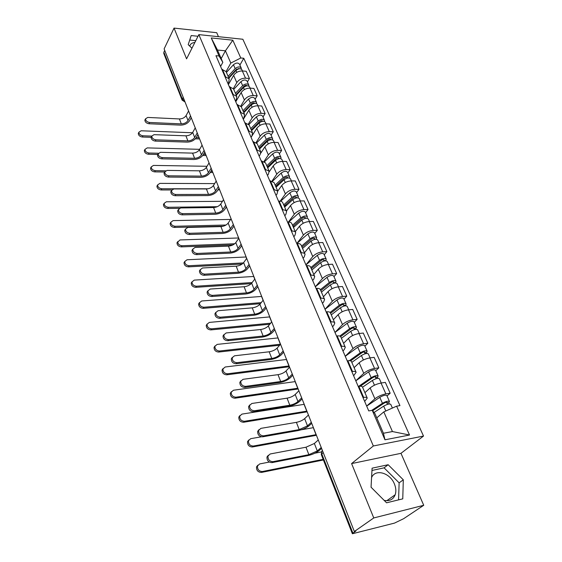 <?xml version="1.0" encoding="UTF-8"?>
<svg xmlns="http://www.w3.org/2000/svg" width="562" height="562" viewBox="0 0 562 562"><rect width="100%" height="100%" fill="white"/><g stroke="black" fill="none" stroke-linecap="round" stroke-linejoin="round"><path stroke-width="0.84" d="M371.58 477.552C375.318 468.553 390.056 472.761 394.398 483.931C396.006 487.83 396.273 491.434 395.198 494.736C393.26 499.492 389.578 501.374 384.169 500.391M218.456 36.685L216.721 32.708L174.044 28.1L164.118 48.901L354.348 531.504L373.765 517.946L423.734 505.287L400.973 453.323L423.516 436.063L242.854 39.256L198.85 34.612L373.337 445.982L351.594 463.587L373.765 517.946M423.734 505.287L403.614 518.705L394.496 523.103L352.374 533.752L321.302 454.609L321.759 453.878L352.915 533.155L352.374 533.752M189.773 46.154C190.279 43.977 191.979 42.754 194.859 42.494M371.278 487.444L371.075 486.713M174.044 28.1L186.577 58.834L198.85 34.612M163.809 53.481L163.872 52.175L182.278 99.003L184.694 101.097M164.715 50.411L163.872 52.175M352.915 533.155L355.837 531.118L354.348 531.504M366.656 406.066L374.903 398.809C377.966 396.407 381.619 394.763 385.862 393.892L390.176 393.21L385.335 382.392L381.036 383.038C376.807 383.874 373.182 385.504 370.154 387.935L364.914 392.669M367.183 397.917L362.497 387.077C362.202 386.312 361.001 386.066 358.879 386.361L363.642 397.425C365.771 397.116 366.972 397.334 367.253 398.079L364.661 401.43M363.642 397.425L362.989 397.531M387.014 395.95L390.176 393.21M358.879 386.361L358.226 386.459M355.788 380.804L363.776 373.33C366.754 370.871 370.344 369.241 374.552 368.447L378.837 367.857L374.144 357.362L369.866 357.91C365.672 358.668 362.111 360.291 359.167 362.778L354.095 367.646M351.826 371.587L352.479 371.496C354.594 371.236 355.802 371.503 356.111 372.304L353.638 375.795M375.781 370.674L378.837 367.857M356.034 372.128L351.496 361.633C351.173 360.811 349.964 360.516 347.857 360.762L347.211 360.846M345.237 356.266L352.978 348.602C355.865 346.087 359.399 344.471 363.579 343.754L367.836 343.249L363.277 333.055L359.027 333.526C354.868 334.207 351.362 335.816 348.503 338.359L343.586 343.347M341.001 346.417L341.647 346.34C343.747 346.122 344.963 346.445 345.293 347.302L344.183 349.669L342.932 350.913M364.871 346.143L367.836 343.249M345.216 347.112L340.818 336.94C340.474 336.062 339.258 335.725 337.165 335.921L336.519 335.992M334.987 332.437L342.49 324.59C345.3 322.026 348.777 320.417 352.915 319.771L357.151 319.357L352.718 309.451L348.503 309.838C344.373 310.449 340.923 312.05 338.141 314.643L333.371 319.743M330.491 321.991L331.137 321.928C333.224 321.752 334.439 322.117 334.797 323.024L333.751 325.482L332.542 326.754M354.278 322.314L357.151 319.357M334.706 322.827L330.449 312.971C330.084 312.036 328.861 311.657 326.782 311.812L326.143 311.868M325.026 309.276L332.297 301.26C335.036 298.647 338.457 297.052 342.567 296.476L346.768 296.139L342.462 286.515L338.275 286.824C334.179 287.372 330.779 288.959 328.075 291.594L323.452 296.799M320.291 298.267L320.93 298.218C323.002 298.085 324.225 298.492 324.597 299.448L323.621 301.991L322.455 303.29M343.986 299.16L346.768 296.139M333.976 276.652L336.673 273.575L332.493 264.217L328.327 264.449C324.267 264.934 320.923 266.514 318.289 269.191L322.398 278.59L315.338 286.76L327.007 277.333L329.283 282.503L320.368 289.662C319.989 288.706 318.766 288.278 316.701 288.397L316.062 288.439M322.398 278.59C325.061 275.935 328.426 274.347 332.5 273.842L336.673 273.575M310.386 275.232L311.018 275.19C313.069 275.092 314.298 275.549 314.692 276.546L313.779 279.159L312.648 280.487M314.601 276.328L310.589 267.048C310.182 266.037 308.959 265.566 306.908 265.643L306.276 265.678M318.289 269.191L313.807 274.488M326.15 259.047L323.972 254.15C322.63 252.914 320.417 253.307 317.326 255.331L305.925 264.871L312.767 256.546C315.359 253.848 318.675 252.275 322.721 251.825L326.866 251.636L322.799 242.538L318.661 242.7C314.636 243.121 311.341 244.695 308.777 247.406L304.421 252.795M300.754 252.844L301.38 252.816C303.424 252.752 304.653 253.244 305.068 254.284L304.211 256.967L303.108 258.323M324.246 254.769L326.866 251.636M304.969 254.052L301.07 245.053C300.649 243.992 299.42 243.487 297.382 243.536L296.757 243.557L303.403 235.106C305.925 232.373 309.191 230.813 313.203 230.42L317.326 230.294L313.364 221.442L309.255 221.54C305.257 221.906 302.012 223.465 299.518 226.212L295.289 231.685M291.39 231.073L292.015 231.059C294.045 231.031 295.275 231.558 295.703 232.64L294.902 235.387L293.835 236.764M314.776 233.476L317.326 230.294M295.598 232.401L291.818 223.662C291.383 222.566 290.154 222.018 288.13 222.032L287.505 222.046M288.425 222.032L294.291 214.241C296.75 211.481 299.968 209.928 303.944 209.591L308.039 209.528L304.183 200.915L300.101 200.943C296.139 201.259 292.942 202.805 290.512 205.587L286.402 211.136M282.286 209.907L282.904 209.9C284.92 209.907 286.149 210.469 286.599 211.586L285.847 214.396L284.815 215.787M305.566 212.752L308.039 209.528M286.494 211.333L282.819 202.847C282.363 201.716 281.133 201.14 279.124 201.119L278.506 201.126M280.192 201.182L285.419 193.939C287.821 191.143 290.99 189.598 294.938 189.317L298.998 189.317L295.247 180.929L291.193 180.901C287.259 181.161 284.112 182.699 281.738 185.509L277.747 191.129M273.427 189.31L277.733 191.094L277.038 193.96L276.033 195.379M296.596 192.583L298.998 189.317M277.628 190.841L274.059 182.587L269.746 180.76M272.057 180.985L276.785 174.164C279.124 171.34 282.25 169.808 286.163 169.576L290.196 169.633L286.543 161.463L282.517 161.378C278.619 161.589 275.513 163.113 273.202 165.952L269.233 171.768M264.8 169.267L269.114 171.15L268.46 174.072L267.484 175.499M287.863 172.934L290.196 169.633M268.994 170.883L265.531 162.868L261.225 160.943M264.042 161.392L268.369 154.901C270.652 152.049 273.729 150.532 277.614 150.349L281.625 150.461L278.064 142.495L274.066 142.362C270.196 142.53 267.133 144.041 264.878 146.9L260.782 153.145M256.405 149.745L260.712 151.726L260.108 154.698L259.159 156.145M279.356 153.798L281.625 150.461M260.592 151.459L257.22 143.661L252.921 141.645M256.167 142.383L260.178 136.13C262.398 133.257 265.433 131.754 269.289 131.613L273.265 131.775L269.795 124.012L265.826 123.83C261.99 123.949 258.97 125.452 256.771 128.34L251.073 137.346M248.228 130.735L252.528 132.801L251.973 135.821L251.045 137.283M271.06 135.147L273.265 131.775M252.408 132.527L249.128 124.947L244.835 122.839M248.425 123.914L252.183 117.837C254.354 114.943 257.347 113.447 261.168 113.348L265.123 113.566L261.737 105.993L257.796 105.761C253.989 105.846 251.01 107.335 248.868 110.236L243.325 119.327M240.262 112.217L244.554 114.367L244.041 117.43L243.142 118.898M262.981 116.966L265.123 113.566M256.483 102.354L254.741 98.441C253.307 96.805 251.242 97.008 248.566 99.06L241.238 106.71L236.953 104.525M240.831 105.972L244.393 100.001C246.514 97.093 249.465 95.603 253.258 95.547L257.185 95.807L253.883 88.424L249.971 88.143C246.191 88.185 243.255 89.667 241.154 92.59L235.766 101.75M232.499 94.163L236.778 96.39L236.307 99.495L235.429 100.977M255.099 99.235L257.185 95.807M236.658 96.109L233.553 88.922L229.275 86.66M233.37 88.536L236.799 82.607C238.864 79.678 241.779 78.195 245.538 78.181L249.437 78.483L246.219 71.283L242.327 70.96C238.583 70.967 235.689 72.435 233.637 75.371L228.39 84.602M224.933 76.565L229.198 78.87L228.762 82.003L227.912 83.506M247.406 81.94L249.437 78.483M221.189 58.596L225.432 50.805L217.487 50.046L222.826 62.368L219.047 55.982L211.249 37.942L232.816 40.183L240.782 57.984L230.813 63.07L226.057 71.592L221.786 69.252M383.811 411.883L396.61 406.171L409.522 435.023L384.97 439.8L372.227 410.316L374.847 413.428L383.432 433.26L392.438 431.553L383.811 411.883L376.765 417.861M219.047 55.982L215.956 55.694L368.742 410.913L372.227 410.316M396.61 406.171L399.947 405.602L243.775 58.258L240.782 57.984M423.516 436.063L373.337 445.982M400.973 453.323L351.594 463.587M372.093 468.181L371.046 487.205L386.572 502.8L402.764 498.852L403.305 479.815L388.159 464.732L372.093 468.181M198.014 36.27L191.185 35.561L188.2 44.665L191.958 48.22M230.813 63.07L225.432 50.805L232.816 40.183M222.826 62.368L220.578 66.449M239.904 65.059L243.775 58.258M409.522 435.023L392.438 431.553M384.97 439.8L383.432 433.26M217.487 50.046L211.249 37.942M398.577 499.871L399.125 482.842L384.085 467.844L371.967 470.464M384.085 467.844L388.159 464.732M399.125 482.842L403.305 479.815M195.787 40.654L189.717 40.043M321.605 448.427L319.139 450.584C316.188 452.881 312.416 454.553 307.814 455.62L271.973 462.617C268.51 462.414 266.845 460.538 266.978 456.983L268.327 455.241M308.868 454.686L305.988 447.219L270.196 453.977L267.983 456.028C267.849 459.59 269.521 461.472 272.992 461.676L308.868 454.686L317.291 450.942L321.232 447.485M305.988 447.219L314.369 443.481L318.275 439.99M323.41 459.983L261.414 472.431C257.993 472.249 256.363 470.401 256.525 466.889L257.853 465.167M269.282 462.069L259.686 463.931L257.494 465.968C257.333 469.488 258.963 471.342 262.391 471.525L323.164 459.351M374.053 412.487L383.677 406.129C387.19 404.183 389.543 403.579 390.738 404.324L392.395 408.054M372.599 410.759L383.881 403.284C385.567 402.35 386.691 402.062 387.267 402.42L386.916 402.989L387.52 404.359M371.7 410.408L382.434 403.291C385.932 401.345 388.286 400.748 389.48 401.5L388.749 402.687L389.318 403.966M366.677 406.108L379.8 397.32C383.284 395.367 385.63 394.777 386.839 395.55L389.445 401.423M386.586 402.244L386.916 402.989L388.749 402.687M314.924 453.19L321.415 451.925M311.713 423.341L309.325 425.567C306.452 427.921 302.735 429.593 298.176 430.569L262.609 436.822C259.223 436.597 257.579 434.784 257.677 431.377L258.934 429.705M299.202 429.607L296.399 422.35L260.873 428.37L258.646 430.394C258.555 433.801 260.206 435.613 263.592 435.845L299.202 429.607L307.491 425.884L311.306 422.315M296.399 422.35C299.785 421.633 302.539 420.397 304.653 418.634L308.44 415.03M302.103 398.95L299.785 401.247C296.989 403.664 293.329 405.321 288.805 406.228L253.511 411.763C250.202 411.517 248.58 409.761 248.643 406.502L249.809 404.893M289.802 405.23L287.077 398.17L251.825 403.488L249.584 405.49C249.528 408.75 251.151 410.506 254.467 410.752L289.802 405.23C293.167 404.563 295.886 403.326 297.958 401.528L301.668 397.854M287.077 398.17C290.435 397.517 293.146 396.287 295.205 394.482L298.872 390.766M316.427 435.297L252.373 446.98C249.036 446.783 247.428 444.999 247.547 441.634L248.783 439.976M261.344 436.8L250.694 438.669L248.481 440.685C248.369 444.05 249.978 445.842 253.322 446.045L316.174 434.665M362.553 387.211L372.381 380.446C375.816 378.479 378.142 377.917 379.371 378.753L381.261 383.003M360.305 386.234L372.62 377.727C374.264 376.786 375.381 376.519 375.971 376.919L375.641 377.516L376.154 378.683M358.563 386.41L371.166 377.692C374.594 375.725 376.926 375.163 378.149 376.013L377.46 377.25L377.938 378.324M355.809 380.839L368.616 371.889C372.03 369.922 374.348 369.374 375.585 370.239L378.114 375.922M375.283 376.716L375.641 377.516L377.46 377.25M301.253 429.797L313.02 427.731M307.175 411.82L243.592 422.252C240.325 422.027 238.738 420.306 238.822 417.081L239.974 415.487M304.218 404.324L241.955 414.11L239.735 416.098C239.651 419.329 241.246 421.057 244.512 421.275L306.901 411.138M351.819 362.392L361.408 355.514C364.773 353.54 367.084 353.006 368.335 353.927L370.091 357.882M350.625 360.874L361.682 352.922C363.298 351.974 364.401 351.728 365.005 352.17L364.689 352.788L365.124 353.758M349.36 360.678L360.235 352.845C363.593 350.864 365.897 350.337 367.148 351.271L366.501 352.564L366.888 353.435M345.251 356.301L357.755 347.211C361.099 345.23 363.396 344.717 364.661 345.665L367.112 351.18M364.309 351.931L364.689 352.788L366.501 352.564M292.753 375.24L290.505 377.601C287.786 380.074 284.182 381.724 279.7 382.546L244.674 387.408C241.435 387.148 239.833 385.448 239.862 382.322L240.958 380.769M280.663 381.528L278.014 374.664L243.03 379.315L240.775 381.275C240.754 384.408 242.355 386.108 245.594 386.368L280.663 381.528C284 380.917 286.676 379.687 288.699 377.847L292.289 374.067M278.014 374.664C281.344 374.067 284.014 372.838 286.016 370.99L289.578 367.183M283.662 352.184L281.485 354.601C278.829 357.123 275.282 358.76 270.835 359.511L236.075 363.733C232.914 363.452 231.326 361.809 231.333 358.809L232.352 357.32M271.769 358.472L269.191 351.791L234.473 355.809L232.218 357.741C232.218 360.741 233.806 362.385 236.974 362.673L271.769 358.472C275.078 357.91 277.719 356.687 279.686 354.812L283.178 350.941M269.191 351.791C272.493 351.243 275.127 350.028 277.08 348.138L280.536 344.239M274.818 329.746L272.703 332.212C270.118 334.783 266.62 336.413 262.208 337.102L227.715 340.713C224.617 340.41 223.058 338.823 223.037 335.935L223.999 334.502M263.121 336.027L260.613 329.529L226.156 332.95L223.894 334.84C223.922 337.727 225.481 339.322 228.586 339.624L263.121 336.027C266.402 335.521 269.001 334.313 270.919 332.395L274.305 328.44M260.613 329.529C263.887 329.03 266.472 327.822 268.376 325.904L271.734 321.921M298.162 388.967L235.049 398.205C231.86 397.959 230.294 396.294 230.343 393.196L231.418 391.665M295.261 381.598L233.462 390.232L231.228 392.192C231.172 395.29 232.745 396.962 235.942 397.201L297.874 388.237M341.394 338.289L350.758 331.313C354.06 329.318 356.343 328.826 357.615 329.824L359.251 333.498M340.649 336.624L351.067 328.84C352.641 327.885 353.737 327.646 354.355 328.131L354.411 329.564M339.792 336.069L349.613 328.714C352.908 326.726 355.191 326.234 356.47 327.246L355.858 328.587L356.16 329.269M335.001 332.458L347.211 323.248C350.484 321.253 352.767 320.769 354.046 321.794L356.427 327.147M353.653 327.864L354.06 328.777L355.858 328.587M289.388 366.712L226.746 374.812C223.62 374.552 222.074 372.936 222.095 369.965L223.1 368.496M286.536 359.469L225.193 367L222.952 368.932C222.931 371.904 224.484 373.526 227.61 373.786L289.086 365.939M331.271 314.868L340.41 307.8C343.649 305.798 345.911 305.335 347.211 306.409L348.721 309.817M330.597 313.308L340.748 305.44C342.3 304.478 343.382 304.26 344.007 304.78L344 306.058M330.091 312.43L339.3 305.278C342.532 303.276 344.794 302.813 346.094 303.901L345.742 305.791M325.033 309.297L336.968 299.968C340.179 297.958 342.434 297.509 343.74 298.612L346.044 303.796M343.305 304.485L343.733 305.447L345.518 305.292M279.658 345.23L218.66 352.051C215.604 351.777 214.073 350.21 214.073 347.351L215.014 345.939M278.042 337.917L217.15 344.401L214.902 346.29C214.909 349.157 216.44 350.723 219.503 351.004L280.522 344.211M321.422 292.107L330.358 284.948C333.533 282.939 335.774 282.51 337.088 283.655L338.493 286.803M320.797 290.659L330.723 282.7C332.24 281.738 333.315 281.534 333.947 282.089L333.891 283.22M329.283 282.503C332.444 280.487 334.685 280.059 336.006 281.218L335.612 282.981M327.007 277.333C330.161 275.317 332.395 274.895 333.716 276.068L335.957 281.105M333.245 281.759L333.695 282.77L335.465 282.644M266.086 308.06L264.154 310.421C261.632 313.041 258.19 314.657 253.813 315.275L219.587 318.317C216.546 317.994 215.007 316.448 214.965 313.68L215.871 312.296M254.698 314.186L252.254 307.857L218.07 310.709L215.801 312.556C215.843 315.331 217.389 316.884 220.43 317.2L254.698 314.186C257.951 313.722 260.515 312.521 262.384 310.575L265.671 306.536M252.254 307.857C255.499 307.407 258.056 306.206 259.911 304.253L263.171 300.192M269.788 324.232L210.792 329.901C207.8 329.606 206.289 328.089 206.261 325.335L207.153 323.972M269.76 316.905L209.324 322.405L207.069 324.253C207.097 327.007 208.607 328.531 211.607 328.826L270.659 323.192M311.847 269.971L320.586 262.735C323.698 260.719 325.918 260.318 327.253 261.534L328.545 264.442M311.271 268.636L320.979 260.592C322.469 259.623 323.529 259.433 324.169 260.016L324.063 261.014M310.821 267.596L319.539 260.354C322.644 258.337 324.864 257.937 326.199 259.159L325.77 260.803M323.466 259.665L323.93 260.719L325.693 260.627M257.586 286.943L255.829 289.205C253.371 291.861 249.978 293.469 245.636 294.024L211.67 296.518C208.692 296.181 207.174 294.678 207.111 292.008L207.968 290.68M246.493 292.914L244.119 286.746L210.188 289.058L207.919 290.87C207.989 293.54 209.507 295.043 212.492 295.38L246.493 292.914C249.725 292.5 252.247 291.306 254.073 289.325L257.27 285.215M244.119 286.746C247.336 286.346 249.851 285.152 251.664 283.164L254.832 279.033M260.347 303.705L203.135 308.334C200.198 308.018 198.702 306.543 198.66 303.894L199.496 302.581M261.688 296.427L201.702 300.979L199.44 302.792C199.489 305.44 200.985 306.922 203.929 307.238L261.204 302.644M302.539 248.439L311.081 241.133C314.13 239.11 316.336 238.731 317.685 240.009L318.879 242.693M302.005 247.21L311.496 239.089C312.957 238.112 314.01 237.937 314.664 238.555L314.502 239.419M301.534 246.128L310.055 238.815C313.104 236.792 315.303 236.419 316.659 237.705L316.195 239.229M296.764 243.557L307.906 233.933C310.941 231.902 313.139 231.537 314.495 232.837L316.61 237.585M313.947 238.176L314.439 239.279L316.188 239.208M249.402 266.269L247.716 268.531C245.32 271.228 241.976 272.823 237.67 273.322L203.964 275.289C201.041 274.937 199.545 273.476 199.461 270.905L200.276 269.627M238.506 272.191L236.188 266.184L202.524 267.983L200.248 269.746C200.332 272.317 201.835 273.785 204.765 274.137L238.506 272.191C241.702 271.818 244.196 270.631 245.973 268.629L249.078 264.442M236.188 266.184C239.384 265.826 241.864 264.639 243.627 262.623L246.704 258.422M251.249 283.641L195.674 287.322C192.787 286.992 191.319 285.552 191.256 283.002L192.049 281.738M253.82 276.462L194.269 280.108L192.014 281.878C192.078 284.435 193.553 285.875 196.44 286.206L252.127 282.56M293.476 227.484L301.829 220.114C304.829 218.084 307.007 217.733 308.376 219.075L309.472 221.533M292.985 226.36L302.272 218.161C303.705 217.185 304.752 217.023 305.405 217.67L305.229 218.407M293.139 226.704L294.27 225.222M292.5 225.236L300.839 217.859C303.831 215.829 306.009 215.485 307.379 216.827L307.021 218.26M288.713 222.039L298.745 213.103C301.724 211.073 303.901 210.729 305.271 212.085L307.323 216.7M241.477 246.051L239.812 248.383C237.48 251.116 234.178 252.703 229.907 253.146L196.461 254.621C193.595 254.256 192.113 252.83 192.014 250.35L192.794 249.114M230.715 252.001L228.46 246.142L195.056 247.449L192.78 249.17C192.878 251.657 194.368 253.076 197.234 253.448L230.715 252.001C233.89 251.671 236.349 250.49 238.084 248.453L241.07 244.252M228.46 246.142C231.628 245.826 234.073 244.646 235.794 242.608L238.794 238.337M242.124 264.049L188.403 266.852C185.572 266.507 184.118 265.102 184.041 262.644L184.793 261.421M246.135 256.982L187.034 259.77L184.779 261.506C184.856 263.964 186.317 265.369 189.148 265.714L243.381 262.932M284.653 207.083L292.83 199.658C295.774 197.62 297.937 197.297 299.314 198.688L300.319 200.943M284.484 206.69L286.423 204.041M284.203 206.05L293.294 197.796C294.699 196.819 295.738 196.665 296.399 197.339L296.307 197.929M283.705 204.891L291.861 197.466C294.797 195.428 296.961 195.105 298.345 196.503L298.085 197.859M280.635 201.259L289.823 192.836C292.753 190.792 294.902 190.483 296.293 191.888L298.289 196.377M233.792 226.289L232.113 228.748C229.83 231.509 226.57 233.09 222.341 233.476L189.148 234.48C186.331 234.101 184.87 232.717 184.757 230.322L185.502 229.127C185.615 231.516 187.083 232.907 189.9 233.293L223.128 232.31C226.275 232.022 228.699 230.849 230.392 228.79L233.16 224.73M223.128 232.31L220.929 226.598L187.778 227.448L185.502 229.127L184.757 230.322M220.929 226.598C224.069 226.324 226.479 225.151 228.158 223.086L231.073 218.766M232.907 244.913L181.315 246.894C178.533 246.535 177.1 245.173 177.002 242.798L177.725 241.618C177.817 244.013 179.257 245.383 182.046 245.742L234.691 243.76M238.646 237.972L179.981 239.953L177.002 242.798M276.061 187.216L284.063 179.742C286.957 177.704 289.1 177.402 290.491 178.842L291.404 180.901M276.047 187.188L278.668 183.465M275.654 186.282L284.548 177.964C285.932 176.981 286.957 176.84 287.625 177.536L287.611 177.999M275.141 185.088L283.122 177.606C286.009 175.562 288.151 175.267 289.542 176.714L289.36 177.999M272.584 181.161L281.14 173.096C284.014 171.052 286.149 170.764 287.547 172.225L289.486 176.587M226.317 206.978L224.596 209.598C222.369 212.387 219.159 213.96 214.958 214.298L182.025 214.853C179.257 214.459 177.81 213.103 177.69 210.799L178.358 209.675M215.724 213.117L213.581 207.547L180.683 207.947L178.414 209.584C178.533 211.895 179.988 213.251 182.755 213.644L215.724 213.117C218.85 212.865 221.238 211.698 222.889 209.619L225.524 205.601M213.581 207.547C216.693 207.308 219.075 206.142 220.718 204.055L223.55 199.679M223.332 226.205L174.41 227.441C171.677 227.069 170.258 225.734 170.145 223.437L170.813 222.32M230.624 219.433L173.103 220.62L170.848 222.264C170.953 224.561 172.379 225.896 175.112 226.268L226.008 225.025M267.688 167.869L275.528 160.346C278.366 158.301 280.494 158.02 281.899 159.517L282.728 161.385M268.671 166.921L271.01 163.472M267.322 167.012L276.033 158.646C277.389 157.662 278.408 157.536 279.082 158.252L279.103 158.596M266.795 165.79L274.614 158.259C277.445 156.215 279.567 155.941 280.972 157.437L280.86 158.66M264.597 161.694L272.682 153.869C275.499 151.824 277.621 151.55 279.026 153.061L280.916 157.304M219.011 188.158L217.269 190.918C215.091 193.735 211.923 195.295 207.764 195.59L175.077 195.717C172.358 195.309 170.932 193.988 170.799 191.754L171.396 190.708M208.509 194.389L206.409 188.958L173.77 188.944L171.501 190.532C171.635 192.766 173.061 194.087 175.787 194.494L208.509 194.389C211.607 194.178 213.96 193.019 215.576 190.918L218.126 186.872M206.409 188.958C209.5 188.755 211.846 187.596 213.455 185.488L216.215 181.062M179.292 208.319L167.666 208.46C164.982 208.081 163.577 206.774 163.458 204.554L164.062 203.507M222.489 201.315L166.394 201.772L164.139 203.367C164.259 205.587 165.664 206.893 168.354 207.28L217.262 206.704M259.532 149.007L267.21 141.441C270.006 139.397 272.106 139.144 273.525 140.683L274.27 142.369M261.463 147.103L263.473 144.027M259.201 148.235L267.73 139.826C269.072 138.842 270.076 138.723 270.758 139.46L270.8 139.699M258.661 146.984L266.318 139.411C269.107 137.367 271.207 137.114 272.626 138.659L272.556 139.819M256.701 142.818L264.435 135.133C267.21 133.082 269.303 132.836 270.729 134.388L272.563 138.519M226.69 207.638L225.826 207.729M211.818 169.907L210.118 172.689C207.996 175.541 204.863 177.086 200.739 177.332L168.305 177.058C165.628 176.637 164.216 175.344 164.076 173.187L164.617 172.197M201.463 176.124L199.419 170.82L167.019 170.405L164.757 171.944C164.905 174.108 166.317 175.4 168.993 175.822L201.463 176.124C204.533 175.941 206.858 174.789 208.439 172.667L210.933 168.565M199.419 170.82C202.482 170.644 204.8 169.499 206.366 167.371L209.05 162.896M171.712 189.949L161.09 189.949C158.449 189.549 157.065 188.277 156.939 186.134L157.479 185.144M214.628 183.605L159.847 183.374L157.599 184.933C157.725 187.076 159.116 188.354 161.765 188.755L208.073 188.783M251.586 130.623L259.103 123.022C261.85 120.971 263.936 120.739 265.362 122.319L266.037 123.837M254.34 127.841L256.054 125.108M251.284 129.934L259.644 121.476C260.958 120.493 261.955 120.38 262.644 121.146L262.679 121.287M250.729 128.649L258.232 121.041C260.972 118.989 263.058 118.758 264.484 120.345L264.456 121.462M248.917 124.497L256.398 116.868C259.124 114.817 261.204 114.592 262.637 116.186L264.421 120.212M219.679 189.851L217.887 189.935M218.618 188.79L219.257 188.783M204.793 152.084L203.142 154.901C201.063 157.774 197.979 159.313 193.883 159.51L161.694 158.849C159.06 158.421 157.669 157.156 157.515 155.07L158.006 154.143M194.585 158.287L192.59 153.11L160.444 152.316L158.182 153.812C158.336 155.906 159.727 157.163 162.369 157.606L194.585 158.287C197.634 158.14 199.932 156.995 201.47 154.859L203.929 150.658M192.59 153.11C195.632 152.976 197.915 151.831 199.447 149.689L202.067 145.172M164.729 172L154.676 171.881C152.077 171.473 150.707 170.223 150.567 168.15L151.059 167.223M207.027 166.282L153.461 165.418L151.213 166.935C151.354 169.014 152.724 170.258 155.33 170.672L165.509 170.799M243.831 112.695L251.2 105.059C253.898 103.008 255.963 102.797 257.403 104.42L258 105.775M243.269 119.2L243.634 118.821M247.301 109.105L248.769 106.689M243.564 112.084L251.755 103.591C253.048 102.607 254.038 102.502 254.727 103.282L254.748 103.338M242.995 110.77L250.357 103.127C253.048 101.083 255.113 100.872 256.546 102.495L256.553 103.563M212.829 172.478L210.216 172.534M210.926 171.368L212.401 171.389M197.936 134.69L196.328 137.528C194.297 140.43 191.249 141.954 187.188 142.109L155.245 141.09C152.653 140.641 151.276 139.404 151.115 137.388L151.564 136.517M187.877 140.879L185.924 135.821L154.023 134.662L151.768 136.116C151.923 138.14 153.307 139.376 155.899 139.826L187.877 140.879C190.897 140.76 193.159 139.629 194.67 137.472L197.107 133.159M185.924 135.821C188.937 135.716 191.199 134.585 192.696 132.421L195.246 127.862M157.838 154.459L148.41 154.241C145.853 153.819 144.497 152.604 144.357 150.588L144.799 149.717M199.658 149.33L147.223 147.897L144.982 149.366C145.129 151.375 146.485 152.597 149.049 153.019L158.386 153.243M236.272 95.21L243.494 87.546C246.149 85.494 248.193 85.298 249.64 86.962L250.174 88.157M235.71 101.624L236.061 101.251M240.367 90.861L241.604 88.754M236.033 94.669L244.063 86.141C245.313 85.171 246.289 85.066 246.999 85.838L246.978 85.796M235.457 93.327L242.665 85.663C245.313 83.612 247.357 83.422 248.804 85.08L248.84 86.112M233.743 89.365L240.922 81.694C243.557 79.642 245.601 79.453 247.048 81.125L248.741 84.939M206.135 155.498L202.734 155.505M203.472 154.332L205.699 154.381M191.242 117.704L189.675 120.57C187.687 123.485 184.68 125.003 180.648 125.122L148.951 123.745C146.394 123.289 145.038 122.08 144.87 120.12L145.277 119.306M181.322 123.879L179.411 118.94L147.75 117.437L145.502 118.842C145.67 120.802 147.033 122.017 149.583 122.474L181.322 123.879C184.315 123.788 186.556 122.664 188.031 120.493L190.455 116.046M179.411 118.94C182.404 118.863 184.638 117.732 186.099 115.561L188.586 110.967M151.15 137.318L142.298 137.016C139.776 136.587 138.435 135.393 138.287 133.44L138.688 132.625M192.485 132.758L141.132 130.777L138.898 132.203C139.053 134.156 140.388 135.351 142.91 135.786L151.768 136.095L151.115 137.388M228.889 78.146L235.977 70.454C238.583 68.409 240.613 68.227 242.067 69.927L242.531 70.974M228.334 84.469L228.671 84.11M233.532 73.109L234.572 71.276M228.685 77.668L236.56 69.119L239.426 68.761M228.095 76.313L235.169 68.62C237.775 66.569 239.798 66.393 241.253 68.093L241.309 69.084M226.423 72.442L233.462 64.742C236.054 62.698 238.084 62.523 239.531 64.23L241.189 67.946M199.594 138.905L195.33 138.842M196.25 137.669L199.152 137.767M233.637 75.371L236.799 82.607M241.154 92.59L244.393 100.001M248.868 110.236L252.183 117.837M256.771 128.34L260.178 136.13M264.878 146.9L268.369 154.901M273.202 165.952L276.785 174.164M281.738 185.509L285.419 193.939M290.512 205.587L294.291 214.241M299.518 226.212L303.403 235.106M308.777 247.406L312.767 256.546M328.075 291.594L332.297 301.26M338.141 314.643L342.49 324.59M348.503 338.359L352.978 348.602M359.167 362.778L363.776 373.33M370.154 387.935L374.903 398.809M229.865 86.71L233.097 94.205M237.55 104.56L240.859 112.245M245.432 122.874L248.833 130.763M253.525 141.666L257.017 149.766M261.836 160.957L265.412 169.274M270.364 180.767L274.038 189.31M279.124 201.119L282.904 209.9M288.13 222.032L292.015 231.059M297.382 243.536L301.38 252.816M306.908 265.643L311.018 275.19M316.701 288.397L320.93 298.218M326.782 311.812L331.137 321.928M337.165 335.921L341.647 346.34M347.857 360.762L352.479 371.496M222.369 69.302L225.517 76.608M249.971 88.143L253.258 95.547M257.796 105.761L261.168 113.348M265.826 123.83L269.289 131.613M274.066 142.362L277.614 150.349M282.517 161.378L286.163 169.576M291.193 180.901L294.938 189.317M300.101 200.943L303.944 209.591M309.255 221.54L313.203 230.42M318.661 242.7L322.721 251.825M328.327 264.449L332.5 273.842M338.275 286.824L342.567 296.476M348.503 309.838L352.915 319.771M359.027 333.526L363.579 343.754M369.866 357.91L374.552 368.447M381.036 383.038L385.862 393.892M242.327 70.96L245.538 78.181M322.384 450.408L321.605 451.567L321.759 453.878L323.241 452.593M183.184 97.268L182.13 100.141L185.046 101.996M321.323 454.672L321.605 451.567L322.525 450.766M272.992 461.676L271.973 462.617M317.291 450.942L314.369 443.481M262.391 471.525L261.414 472.431M383.677 406.129L385.82 410.991M379.8 397.32L382.434 403.291M263.592 435.845L262.609 436.822M307.491 425.884L304.653 418.634M254.467 410.752L253.511 411.763M297.958 401.528L295.205 394.482M253.322 446.045L252.373 446.98M372.381 380.446L374.468 385.195M368.616 371.889L371.166 377.692M313.631 428.574L316.041 434.686M244.512 421.275L243.592 422.252M361.408 355.514L363.382 360.003M357.755 347.211L360.235 352.845M304.077 404.345L306.768 411.159M245.594 386.368L244.674 387.408M288.699 377.847L286.016 370.99M236.974 362.673L236.075 363.733M279.686 354.812L277.08 348.138M228.586 339.624L227.715 340.713M270.919 332.395L268.376 325.904M235.942 397.201L235.049 398.205M350.758 331.313L352.62 335.549M347.211 323.248L349.613 328.714M295.127 381.619L297.741 388.258M227.61 373.786L226.746 374.812M340.41 307.8L342.174 311.798M336.968 299.968L339.3 305.278M286.402 359.49L288.952 365.953M219.503 351.004L218.66 352.051M330.358 284.948L332.016 288.72M277.909 337.931L280.389 344.232M220.43 317.2L219.587 318.317M262.384 310.575L259.911 304.253M211.607 328.826L210.792 329.901M320.586 262.735L322.152 266.297M317.326 255.331L319.539 260.354M269.627 316.919L271.643 322.033M212.492 295.38L211.67 296.518M254.073 289.325L251.664 283.164M203.929 307.238L203.135 308.334M311.081 241.133L312.556 244.484M307.906 233.933L310.055 238.815M261.555 296.441L263.079 300.305M204.765 274.137L203.964 275.289M245.973 268.629L243.627 262.623M196.44 286.206L195.674 287.322M301.829 220.114L303.22 223.276M304.695 217.269L305.201 218.407M298.745 213.103L300.839 217.859M253.687 276.469L254.741 279.145M197.234 253.448L196.461 254.621M238.084 248.453L235.794 242.608M189.148 265.714L188.403 266.852M292.83 199.658L294.137 202.629M295.682 196.918L296.146 197.965M289.823 192.836L291.861 197.466M246.008 256.989L246.62 258.541M189.9 233.293L189.148 234.48M230.392 228.79L228.158 223.086M182.046 245.742L181.315 246.894M284.063 179.742L285.292 182.538M286.908 177.1L287.337 178.056M281.14 173.096L283.122 177.606M238.513 237.979L238.71 238.457M182.755 213.644L182.025 214.853M222.889 209.619L220.718 204.055M175.112 226.268L174.41 227.441M275.528 160.346L276.687 162.966M278.366 157.796L278.752 158.667M272.682 153.869L274.614 158.259M175.787 194.494L175.077 195.717M215.576 190.918L213.455 185.488M168.354 207.28L167.666 208.46M267.21 141.441L268.299 143.907M270.034 138.983L270.385 139.776M264.435 135.133L266.318 139.411M168.993 175.822L168.305 177.058M208.439 172.667L206.366 167.371M161.765 188.755L161.09 189.949M259.103 123.022L260.122 125.333M261.92 120.654L262.236 121.364M256.398 116.868L258.232 121.041M218.934 188.284L219.131 188.79M162.369 157.606L161.694 158.849M201.47 154.859L199.447 149.689M155.33 170.672L154.676 171.881M251.2 105.059L252.155 107.223M254.01 102.776L254.291 103.408M248.566 99.06L250.357 103.127M211.741 170.026L212.274 171.382M155.899 139.826L155.245 141.09M194.67 137.472L192.696 132.421M149.049 153.019L148.41 154.241M243.494 87.546L244.386 89.569M246.289 85.34L246.535 85.902M240.922 81.694L242.665 85.663M204.716 152.211L205.573 154.381M149.583 122.474L148.951 123.745M188.031 120.493L186.099 115.561M142.91 135.786L142.298 137.016M235.977 70.454L236.806 72.343M238.759 68.332L238.976 68.824M233.462 64.742L235.169 68.62M197.866 134.817L199.025 137.767M395.198 494.736L386.804 500.707M312.676 425.785L313.863 428.785M302.827 400.804L303.993 403.748M293.259 376.526L294.404 379.42M283.958 352.922L285.082 355.774M274.909 329.971L276.019 332.781M266.107 307.639L267.203 310.414M257.544 285.91L258.618 288.65M249.205 264.758L250.273 267.463M241.084 244.154L242.138 246.823M233.174 224.083L234.213 226.725M225.46 204.519L226.493 207.139M217.944 185.446L218.969 188.045M210.61 166.851L211.628 169.422M203.465 148.712L204.47 151.262M196.482 131.009L197.48 133.538M189.675 113.728L190.666 116.243M226.05 71.585L229.078 78.575M241.238 106.71L244.435 114.086M320.375 289.683L324.506 299.244M182.13 100.141L163.753 53.348M266.978 456.983L267.983 456.028M256.525 466.889L257.494 465.968M257.677 431.377L258.646 430.394M248.643 406.502L249.584 405.49M247.547 441.634L248.481 440.685M238.822 417.081L239.735 416.098M239.862 382.322L240.775 381.275M231.333 358.809L232.218 357.741M223.037 335.935L223.894 334.84M230.343 393.196L231.228 392.192M222.095 369.965L222.952 368.932M214.073 347.351L214.902 346.29M214.965 313.68L215.801 312.556M206.261 325.335L207.069 324.253M207.111 292.008L207.919 290.87M198.66 303.894L199.44 302.792M199.461 270.905L200.248 269.746M191.256 283.002L192.014 281.878M192.014 250.35L192.78 249.17M184.041 262.644L184.779 261.506M177.69 210.799L178.414 209.584M170.145 223.437L170.848 222.264M170.799 191.754L171.501 190.532M163.458 204.554L164.139 203.367M164.076 173.187L164.757 171.944M156.939 186.134L157.599 184.933M157.515 155.07L158.182 153.812M150.567 168.15L151.213 166.935M144.357 150.588L144.982 149.366M144.87 120.12L145.502 118.842M138.287 133.44L138.898 132.203"/></g></svg>
